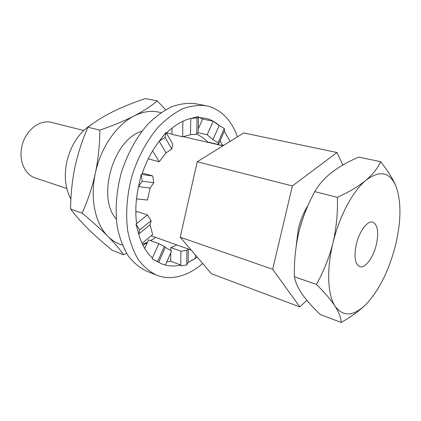 <?xml version="1.0" encoding="UTF-8"?>
<svg xmlns="http://www.w3.org/2000/svg" width="421" height="421" viewBox="0 0 421 421"><rect width="100%" height="100%" fill="white"/><g stroke="black" fill="none" stroke-linecap="round" stroke-linejoin="round"><path stroke-width="0.63" d="M376.269 244.933C378.937 232.334 377.763 224.73 372.748 222.12C367.596 220.341 359.402 231.071 356.371 244.012C353.798 256.568 354.924 264.12 359.755 266.661C365.107 268.624 373.269 257.657 376.269 244.933M91.725 124.411C79.195 132.252 70.844 144.882 66.681 162.295C63.945 176.488 65.36 188.761 70.917 199.112M66.802 188.487L35.359 177.988C25.097 174.862 18.724 160.959 21.766 147.024C24.786 130.836 39.674 118.969 51.567 122.432L83.721 130.494M296.2 246.069L298.289 228.94C300.457 220.041 303.72 212.173 308.077 205.332M306.846 300.278L299.857 306.92L211.421 273.739L180.23 237.233L197.217 161.775L243.743 132.947L336.963 152.523L342.899 164.99M341.173 322.418C341.094 318.071 339.084 312.708 335.148 306.32C330.838 299.773 324.575 292.469 316.371 284.396C323.581 271.734 329.111 257.91 332.958 242.928C336.395 228.014 337.874 212.826 337.395 197.365C348.946 192.06 358.46 186.361 365.938 180.267C373.048 174.089 377.942 167.9 380.616 161.69C387.678 170.463 392.825 178.715 396.056 186.445C401.439 201.722 401.213 221.514 395.372 245.811C389.088 270.024 379.679 289.132 367.138 303.141C360.308 310.161 351.656 316.587 341.173 322.418L320.439 314.64C313.056 307.662 307.046 300.941 302.41 294.484C298.052 288.106 295.389 282.212 294.411 276.786C294.026 261.909 295.468 247.201 298.747 232.671C301.01 223.246 304.062 214.257 307.909 205.711M294.411 276.786L316.371 284.396M298.747 232.671C302.294 218.41 307.63 204.722 314.761 191.618L337.395 197.365M314.761 191.618C318.744 184.624 324.407 178.209 331.748 172.384C339.415 166.621 348.399 161.522 358.703 157.091L380.616 161.69M396.056 186.445C389.878 171.952 379.842 169.895 365.938 180.267C352.903 190.908 339.321 216.215 332.958 242.928C326.386 269.65 327.617 295.058 335.148 306.32C343.599 317.408 354.266 316.35 367.138 303.141M299.857 306.92L272.692 269.261L292.385 185.935L336.963 152.523M180.23 237.233L272.692 269.261M197.217 161.775L292.385 185.935M160.985 112.696L159.47 112.281C151.434 110.307 142.977 111.539 134.099 115.964C143.719 110.912 151.444 105.881 157.275 100.882L165.642 109.749M116.296 219.073C96.409 197.36 113.454 138.935 141.898 131.32M150.539 240.623L154.328 238.249L150.66 240.665M147.339 242.712L142.961 245.222M126.595 253.363L123.548 254.721C120.017 249.511 114.822 243.401 107.96 236.376C100.803 229.229 92.183 221.478 82.1 213.131C87.784 200.617 92.204 187.292 95.367 173.163C98.298 158.77 99.788 144.424 99.83 130.131C112.775 125.684 124.2 120.964 134.099 115.964C116.643 124.642 100.656 147.682 95.367 173.163C89.768 198.617 95.304 223.988 107.96 236.376C112.249 240.654 117.054 243.543 122.369 245.043M82.1 213.131L70.586 208.995C75.259 215.299 81.106 221.935 88.121 228.898C95.335 235.923 103.403 243.059 112.318 250.311L123.548 254.721M70.586 208.995C70.702 194.776 72.159 180.777 74.964 167.005C78.032 153.123 82.358 139.861 87.942 127.216L99.83 130.131M87.942 127.216C95.235 121.543 103.698 116.285 113.333 111.449C123.211 106.66 133.894 102.371 145.382 98.582L157.275 100.882M142.487 244.243L147.576 242.17M154.328 238.249L155.602 237.36M184.561 136.278L184.866 137.041M237.476 136.83C231.718 120.769 222.188 110.618 208.895 106.376L206.037 105.708C198.486 104.834 190.592 105.908 182.367 108.923C174.099 113.091 166.085 119.127 158.328 127.042C147.103 140.109 137.872 157.159 131.962 176.031C126.8 195.123 125.411 214.463 127.847 231.518C130.131 242.359 133.641 251.763 138.372 259.72C143.682 266.688 149.76 271.834 156.596 275.155C161.011 276.907 165.595 277.723 170.358 277.607C181.504 277.113 192.281 272.413 202.68 263.509M198.096 132.741L207.19 134.746L212.9 139.677L219.23 125.553C215.378 122.053 211.032 119.669 206.19 118.396L198.465 117.47L198.486 116.591L190.871 118.422C182.54 120.422 174.383 125.311 166.4 133.094L166.037 132.452L159.259 141.167C151.886 150.692 146.076 161.822 141.83 174.547L141.193 174.457L138.541 186.556C135.725 199.628 135.094 212.01 136.641 223.704L136.009 224.204L138.725 234.023C141.693 244.469 146.282 252.484 152.497 258.068L152.128 258.894L162.132 264.035C168.079 266.267 174.299 266.598 180.793 265.025L180.783 265.809L186.692 264.977L186.95 250.384L180.919 251.195L180.793 265.025M219.162 125.516L213.2 121.211L202.633 119.054L199.296 117.47M223.814 145.298L221.825 144.845L220.241 140.482M224.309 131.241L224.64 130.452L224.288 128.505L218.062 142.635L218.478 144.492L224.309 131.241M230.061 141.424L224.309 131.21M162.117 264.03L165.39 265.077L171.584 251.005L165.279 247.364L158.622 262.415L157.654 261.53L152.128 258.894M166.784 261.909L170.684 261.231L180.714 265.025M188.371 249.048L188.124 262.451L195.402 258.378L195.476 255.079M188.124 262.451L197.233 257.136M218.478 144.492L208.058 142.109L202.422 137.325L197.281 134.383L197.102 133.825M142.056 243.322L152.639 234.555L150.071 224.83L151.113 220.699L147.455 214.936L137.041 211.463L135.82 212.426M165.279 247.364L164.374 246.343L158.822 243.627L148.587 239.912L144.75 248.495M180.919 251.195L170.826 247.537L170.794 250.548M170.773 252.853L170.684 261.231M170.826 247.537L176.931 244.969M206.037 105.708L195.318 103.692C187.719 102.803 179.799 103.834 171.552 106.792C163.269 110.881 155.249 116.822 147.503 124.616C136.299 137.483 127.126 154.296 121.285 172.915C116.196 191.76 114.891 210.868 117.417 227.74C119.753 238.481 123.316 247.795 128.105 255.7C133.468 262.625 139.593 267.756 146.471 271.092L156.596 275.155M187.855 248.864L186.95 250.384M188.103 262.488L186.692 264.977M158.822 243.627L152.434 258.01M164.374 246.343L157.654 261.53M147.455 214.936L136.625 223.598M151.113 220.699L139.688 229.955L136.009 224.204M150.071 224.83L138.735 234.06M138.725 234.023L139.688 229.955M136.493 198.922L147.445 200.033L150.092 188.034L153.802 182.719L152.744 175.999L141.856 174.462M152.744 175.999L142.335 173.042M153.802 182.719L142.23 181.209L141.193 174.457M150.092 188.034L138.525 186.629M138.541 186.556L142.23 181.209M148.376 158.596L148.581 158.933L159.206 161.753L166.006 152.865L171.779 149.055L172.721 144.093L166.437 133.057M171.779 149.055L165.053 137.357L166.037 132.452M166.006 152.865L159.201 141.245M159.259 141.167L165.053 137.357M159.206 161.753L152.628 150.844M172.052 128.058L171.989 134.346L182.64 136.788L190.481 134.709L196.733 134.225L198.149 132.683L198.48 117.47M196.733 134.225L197.075 117.985L198.486 116.591M190.481 134.709L190.787 118.438M190.871 118.422L197.075 117.985M182.64 136.788L182.872 121.253M212.9 139.677L218.062 142.635M219.23 125.553L224.288 128.505M207.19 134.746L213.2 121.211M198.233 128.889L202.633 119.054M221.172 145.356L221.825 144.845M166.632 132.868L171.994 134.094M183.156 136.651L223.035 145.782M151.165 235.776L191.181 250.053"/></g></svg>
